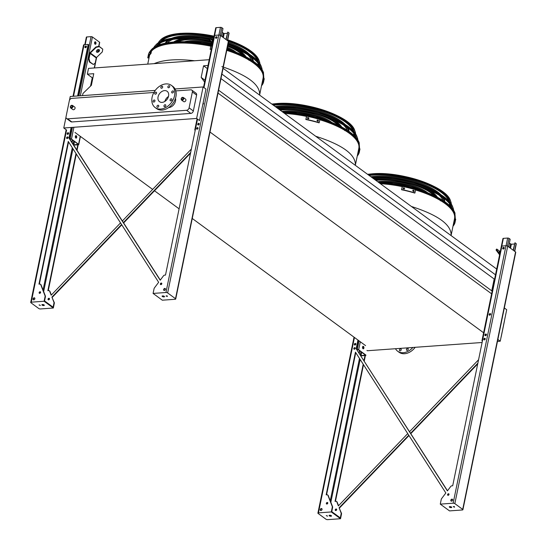 <?xml version="1.0" encoding="UTF-8"?>
<svg xmlns="http://www.w3.org/2000/svg" width="547" height="547" viewBox="0 0 547 547"><rect width="100%" height="100%" fill="white"/><g stroke="black" fill="none" stroke-linecap="round" stroke-linejoin="round"><path stroke-width="0.82" d="M504.505 320.426A2.503 1.839 126.3 0 1 504.457 320.939L501.196 336.829A2.503 1.839 126.3 0 1 501.031 337.349M151.457 51.227A57.9 20.807 11.6 0 1 210.752 46.167L210.233 49.08A59.151 21.258 11.6 0 1 211.333 49.312M226.759 50.358A57.9 20.807 11.6 0 1 263.086 78.146L259.654 94.836C260.037 84.566 247.435 75.144 221.856 66.584M284.645 113.475A57.9 20.807 11.6 0 1 306.484 116.395M319.817 119.759A57.9 20.807 11.6 0 1 358.818 148.381L355.393 165.071C355.653 154.445 342.415 144.832 315.674 136.237M504.334 307.961L506.707 309.705L500.245 341.198L497.469 341.396M482.105 342.497L367.379 350.736L366.941 350.415M208.017 65.483L203.559 65.804L201.173 77.421L204.605 82.098M82.522 95.616L82.966 93.455L91.37 85.305L93.756 73.688L87.329 74.146L88.511 68.375L209.2 59.712M217.993 93.072L491.931 294.047M209.993 132.039L483.931 333.014M218.581 90.193L492.15 291.127M201.173 77.421L204.988 80.224M220.967 78.577L494.173 279.011L491.787 290.635M203.559 65.804L207.375 68.601M494.638 278.977L494.173 279.011M221.891 74.077L495.5 274.806M223.08 68.3L496.683 269.035M87.329 74.146L92.833 78.187M74.966 132.422L152.647 189.412M154.493 190.773L179.101 208.824M192.25 218.472L365.581 345.636M497.866 339.455L500.245 341.198M196.633 118.453L199.505 120.559L205.973 89.065L203.101 86.959L196.633 118.453L63.773 127.998L66.645 130.104M71.602 131.485L70.748 131.246M380.377 183.71A57.9 20.807 11.6 0 1 402.216 186.63M415.549 189.994A57.9 20.807 11.6 0 1 454.55 218.615L451.125 235.306C451.384 224.68 438.147 215.067 411.406 206.472M155.252 90.399L70.242 96.498L69.462 100.292M65.989 117.215L63.773 127.998M196.605 95.082L192.366 91.971A2.503 1.839 -53.7 0 0 191.806 90.105L196.045 93.216A2.503 1.839 126.3 0 1 196.605 95.082L193.344 110.973A2.503 1.839 126.3 0 1 190.835 113.407L71.855 121.954A2.503 1.839 126.3 0 1 70.843 121.68L66.604 118.569A2.503 1.839 -53.7 0 0 67.609 118.843L71.855 121.954M175.047 88.976L203.101 86.959M190.835 113.407L186.595 110.296L67.609 118.843M192.366 91.971L189.105 107.862L193.344 110.973M66.604 118.569A2.503 1.839 -53.7 0 1 66.043 116.702L69.305 100.812A2.503 1.839 -53.7 0 1 71.814 98.378L153.905 92.484M175.819 90.911L190.794 89.838A2.503 1.839 -53.7 0 1 191.806 90.105M183.416 97.544C182.404 97.065 181.631 97.462 181.119 98.734L181.57 100.067A1.566 1.149 126.3 0 0 183.423 99.486A1.566 1.149 126.3 0 0 183.416 97.544L185.536 99.096A1.566 1.149 126.3 0 1 185.542 101.038A1.566 1.149 126.3 0 1 183.689 101.619L181.57 100.067A1.566 1.149 126.3 0 1 181.221 98.898M72.601 105.503C71.582 105.024 70.816 105.421 70.296 106.692L70.748 108.026A1.566 1.149 126.3 0 0 72.601 107.444A1.566 1.149 126.3 0 0 72.601 105.503L74.72 107.055A1.566 1.149 126.3 0 1 74.72 108.997A1.566 1.149 126.3 0 1 72.867 109.578L70.748 108.026A1.566 1.149 126.3 0 1 70.399 106.856M175.505 98.255A6.755 4.964 126.3 0 1 168.661 107.588M186.595 110.296A2.503 1.839 -53.7 0 0 189.105 107.862M395.481 348.719A13.757 10.113 -53.7 0 0 397.669 351.236L399.036 352.241A13.757 10.113 -53.7 0 0 415.194 347.304M397.669 351.236A13.757 10.113 -53.7 0 0 412.869 347.475M407.583 348.371A1.128 0.827 -53.7 0 0 406.701 350.306A1.128 0.827 -53.7 0 0 408.035 348.494A1.128 0.827 -53.7 0 0 407.583 348.371M400.554 348.877A1.128 0.827 -53.7 0 0 399.672 350.812A1.128 0.827 -53.7 0 0 401.006 349A1.128 0.827 -53.7 0 0 400.554 348.877M164.845 101.434A6.441 4.732 126.3 0 1 168.497 96.463M158.062 96.867A6.441 4.732 126.3 0 1 161.83 91.527A6.441 4.732 126.3 0 1 167.129 91.301A6.441 4.732 126.3 0 1 167.136 99.287A6.441 4.732 126.3 0 1 159.512 101.68A6.441 4.732 126.3 0 1 158.062 96.867M156.565 93.099A1.128 0.827 -53.7 0 0 154.979 92.675A1.128 0.827 -53.7 0 0 155.902 94.029A1.128 0.827 -53.7 0 0 156.565 93.099M154.945 100.969A1.128 0.827 -53.7 0 0 153.358 100.545A1.128 0.827 -53.7 0 0 154.288 101.906A1.128 0.827 -53.7 0 0 154.945 100.969M158.774 106.18A1.128 0.827 -53.7 0 0 157.187 105.762A1.128 0.827 -53.7 0 0 158.117 107.116A1.128 0.827 -53.7 0 0 158.774 106.18M165.803 105.68A1.128 0.827 -53.7 0 0 164.216 105.256A1.128 0.827 -53.7 0 0 165.146 106.61A1.128 0.827 -53.7 0 0 165.803 105.68M171.915 99.752A1.128 0.827 -53.7 0 0 170.329 99.328A1.128 0.827 -53.7 0 0 171.259 100.689A1.128 0.827 -53.7 0 0 171.915 99.752M173.529 91.875A1.128 0.827 -53.7 0 0 171.949 91.452A1.128 0.827 -53.7 0 0 172.873 92.812A1.128 0.827 -53.7 0 0 173.529 91.875M169.707 86.665A1.128 0.827 -53.7 0 0 168.12 86.241A1.128 0.827 -53.7 0 0 169.044 87.602A1.128 0.827 -53.7 0 0 169.707 86.665M162.678 87.171A1.128 0.827 -53.7 0 0 161.091 86.747A1.128 0.827 -53.7 0 0 162.015 88.108A1.128 0.827 -53.7 0 0 162.678 87.171M152.093 97.298A13.757 10.113 126.3 0 1 160.134 85.886A13.757 10.113 126.3 0 1 171.457 85.4A13.757 10.113 126.3 0 1 171.471 102.474A13.757 10.113 126.3 0 1 155.184 107.581A13.757 10.113 126.3 0 1 152.093 97.298M171.457 85.4L172.825 86.405A13.757 10.113 126.3 0 1 172.838 103.472A13.757 10.113 126.3 0 1 156.551 108.586L155.184 107.581M482.399 341.089L482.146 340.911A0.998 0.362 11.6 0 1 481.982 340.651A0.998 0.362 11.6 0 1 482.413 340.446L482.529 340.439M509.373 243.176L511.37 244.229L514.412 244.01M489.88 315.209A0.875 0.643 126.3 0 1 490.673 314.122M485.674 335.673A0.875 0.643 126.3 0 1 486.474 334.586M503.103 238.82A0.998 0.362 11.6 0 1 502.939 238.56A0.998 0.362 11.6 0 1 503.37 238.362L507.657 238.054A0.998 0.362 11.6 0 1 509.018 238.396L510.18 239.251L508.621 246.868M503.302 249.049A0.875 0.643 126.3 0 1 504.245 247.764M489.715 315.236A0.875 0.643 126.3 0 1 490.652 313.957M485.517 335.701A0.875 0.643 126.3 0 1 486.454 334.422M513.407 250.376L514.966 242.759L516.129 243.613A0.998 0.362 11.6 0 1 516.293 243.873L514.754 251.367M513.141 250.184L514.966 242.759M503.466 249.015A0.875 0.643 126.3 0 1 504.266 247.928M499.596 254.827L496.033 249.965L496.731 249.029L496.478 249.535L499.767 254.013M500.252 251.641L496.731 249.029M499.992 252.905L499.165 251.675L500.115 252.297M496.478 249.535L496.033 249.965M360.733 355.598L365.581 355.174L358.367 349.8L356.904 349.629M363.146 348.815A1.251 0.718 85.9 0 0 363.591 348.104A1.251 0.718 85.9 0 0 362.976 346.374M356.801 349.471L357.307 349.43A0.998 0.362 11.6 0 1 358.675 349.772L365.786 354.989A0.998 0.362 11.6 0 1 365.95 355.249A0.998 0.362 11.6 0 1 365.512 355.454L361.232 355.762A0.998 0.362 11.6 0 1 360.829 355.748M363.899 348.083A1.251 0.718 -94.1 0 1 363.304 348.829A1.251 0.718 -94.1 0 1 362.497 347.632A1.251 0.718 -94.1 0 1 363.126 346.333A1.251 0.718 -94.1 0 1 363.899 348.083M355.509 344.774L355.659 344.036M355.065 345.048A0.875 0.643 126.3 0 1 355.858 343.967M359.263 353.307L359.769 350.825M354.9 345.082A0.875 0.643 126.3 0 1 355.837 343.796M359.037 352.952L359.509 350.634M73.537 144.893L78.283 144.312L71.172 139.095L69.701 138.924M75.951 138.111A1.251 0.718 85.9 0 0 76.395 137.4A1.251 0.718 85.9 0 0 75.78 135.67M89.934 61.968L93.352 64.478L89.421 62.002L88.525 58.714L89.599 53.469A1.251 0.916 126.3 0 1 90.064 52.642L95.91 46.974L99.048 46.263L99.328 46.639L96.183 47.357L90.344 53.018A0.622 0.458 -53.7 0 0 90.111 53.435L89.031 58.679L89.934 61.968L89.421 62.002M95.964 43.528A1.251 0.718 -94.1 0 1 95.376 44.273A1.251 0.718 -94.1 0 1 94.563 43.076A1.251 0.718 -94.1 0 1 95.192 41.777A1.251 0.718 -94.1 0 1 95.964 43.528M86.515 37.408A0.998 0.362 11.6 0 1 86.351 37.148A0.998 0.362 11.6 0 1 86.782 36.95L91.069 36.642A0.998 0.362 11.6 0 1 92.429 36.984L99.54 42.201A0.998 0.362 11.6 0 1 99.704 42.461L98.918 46.29M69.606 138.767L70.112 138.726A0.998 0.362 11.6 0 1 71.479 139.075L78.59 144.292A0.998 0.362 11.6 0 1 78.754 144.552A0.998 0.362 11.6 0 1 78.317 144.75L74.03 145.058A0.998 0.362 11.6 0 1 73.633 145.044M76.703 137.379A1.251 0.718 -94.1 0 1 76.108 138.124A1.251 0.718 -94.1 0 1 75.301 136.928A1.251 0.718 -94.1 0 1 75.93 135.629A1.251 0.718 -94.1 0 1 76.703 137.379M95.219 44.252A1.251 0.718 85.9 0 0 95.663 43.548A1.251 0.718 85.9 0 0 95.041 41.818M68.313 134.07L68.464 133.331M67.862 134.35A0.875 0.643 126.3 0 1 68.662 133.263M72.067 142.603L72.573 140.128M67.705 134.377A0.875 0.643 126.3 0 1 68.642 133.099M85.489 47.726A0.875 0.643 126.3 0 1 86.433 46.44M86.098 47.418L86.248 46.68M85.653 47.692A0.875 0.643 126.3 0 1 86.447 46.604M94.563 42.816L95.663 42.755M71.835 142.247L72.313 139.929M96.409 51.726L96.409 51.726A1.75 1.156 143.7 0 0 98.337 51.459A1.75 1.156 143.7 0 0 99.171 49.695M93.352 64.478L95.185 63.192L96.265 57.948A0.622 0.458 -53.7 0 1 96.498 57.538L102.337 51.869L102.747 49.148L99.048 46.263M102.747 49.148L99.328 46.639M96.689 52.109A1.75 1.156 143.7 0 0 98.754 51.726A1.75 1.156 143.7 0 0 99.342 49.866A1.75 1.156 143.7 0 0 97.25 49.968A1.75 1.156 143.7 0 0 96.518 51.938A1.75 1.156 143.7 0 0 96.689 52.109M88.525 58.714L89.031 58.679M96.183 47.357L95.91 46.974M195.197 130.391L194.951 130.207A0.998 0.362 11.6 0 1 194.787 129.947A0.998 0.362 11.6 0 1 195.217 129.748L195.334 129.735M222.178 32.471L224.174 33.524L227.217 33.312M202.958 103.739A0.875 0.643 126.3 0 1 203.477 103.417M198.479 124.969A0.875 0.643 126.3 0 1 199.279 123.882M215.908 28.116A0.998 0.362 11.6 0 1 215.744 27.856A0.998 0.362 11.6 0 1 216.174 27.658L220.462 27.35A0.998 0.362 11.6 0 1 221.822 27.692L222.985 28.547L221.419 36.164M216.106 38.345A0.875 0.643 126.3 0 1 217.043 37.059M203.04 103.356A0.875 0.643 126.3 0 1 203.457 103.253M198.322 124.996A0.875 0.643 126.3 0 1 199.258 123.718M226.212 39.671L227.771 32.054L228.933 32.909A0.998 0.362 11.6 0 1 229.097 33.169L227.559 40.663A52.102 18.721 -168.4 0 1 259.367 61.278A52.102 18.721 -168.4 0 1 259.887 63.671M225.945 39.48L227.771 32.054M216.27 38.311A0.875 0.643 126.3 0 1 217.063 37.23M212.4 44.122L208.838 39.268L209.535 38.324L209.282 38.837L212.571 43.316M213.056 40.936L209.535 38.324M212.797 42.201L211.969 40.97L212.92 41.593M209.282 38.837L208.838 39.268M408.759 435.2L339.106 507.807L341.143 513.059A1.251 0.916 126.3 0 1 341.178 513.667L340.309 517.906L331.762 511.636L332.631 507.397L332.289 507.144A1.251 0.916 -53.7 0 0 332.255 506.536L327.885 495.254A1.251 0.916 -53.7 0 0 327.133 494.796L326.162 494.864L355.454 352.152L445.839 492.984L441.559 498.686A1.251 0.916 -53.7 0 0 441.272 499.322L440.28 504.129L453.142 503.206A1.251 0.451 11.6 0 1 454.844 503.63L462.707 509.401A1.251 0.451 11.6 0 1 462.912 509.729A1.251 0.451 11.6 0 1 462.372 509.975L449.518 510.898L440.28 504.129M326.559 494.837L355.755 352.617M339.106 507.807L341.485 513.312A1.251 0.916 126.3 0 1 341.519 513.92L340.535 518.727L327.674 519.65A1.251 0.451 11.6 0 1 325.971 519.219L318.108 513.455A1.251 0.451 11.6 0 1 317.903 513.127A1.251 0.451 11.6 0 1 318.443 512.874L331.297 511.951L332.289 507.144M327.113 515.78L326.47 515.65M331.297 515.65A1.251 0.451 11.6 0 1 329.431 515.267M447.494 490.782L356.159 348.747L357.943 340.036M356.5 349L358.285 340.282M335.448 501.36L363.502 364.692M364.247 361.075L365.396 355.461M407.727 433.6L338.374 505.9L336.774 501.777A1.251 0.916 126.3 0 0 336.029 501.319L335.051 501.387L363.208 364.227M363.946 360.61L364.999 355.488M477.866 363.153L410.592 433.286M409.566 431.686L478.563 359.748M362.859 355.646A0.875 0.643 -53.7 0 0 363.666 355.584M336.658 509.722A0.875 0.643 -53.7 0 0 335.229 509.825A0.875 0.643 -53.7 0 0 336.658 509.722M332.631 507.397A1.251 0.916 -53.7 0 0 332.597 506.789L328.227 495.507A1.251 0.916 -53.7 0 0 327.79 495.083M326.737 504.04A0.875 0.643 126.3 0 1 327.715 502.707M320.665 510.536A1.128 0.827 126.3 0 1 321.957 508.778M354.716 345.068A0.937 0.691 126.3 0 1 355.769 343.632M354.196 349.225A0.875 0.643 126.3 0 1 355.174 347.892M451.282 501.155A1.128 0.827 126.3 0 1 452.574 499.397M484.198 339.885A0.875 0.643 126.3 0 1 485.175 338.552M503.117 249.035A0.937 0.691 126.3 0 1 504.177 247.593M485.333 335.687A0.937 0.691 126.3 0 1 486.386 334.251M489.531 315.222A0.937 0.691 126.3 0 1 490.591 313.787M447.966 495.336A0.875 0.643 126.3 0 1 448.943 494.003M356.159 348.747L447.398 490.912L450.755 486.433A1.251 0.916 -53.7 0 1 451.719 485.845L452.697 485.777L501.907 246.047L505.989 245.753A1.251 0.451 11.6 0 1 507.691 246.184L515.554 251.955A1.251 0.451 11.6 0 1 515.759 252.276L462.912 509.729M327.769 503.199A0.875 0.643 -53.7 0 0 326.34 503.302A0.875 0.643 -53.7 0 0 327.769 503.199M322.06 509.462A1.128 0.827 -53.7 0 0 320.221 509.599A1.128 0.827 -53.7 0 0 322.06 509.462M355.837 344.166A0.937 0.691 -53.7 0 0 354.306 344.282A0.937 0.691 -53.7 0 0 355.837 344.166M355.229 348.377A0.875 0.643 -53.7 0 0 353.8 348.48A0.875 0.643 -53.7 0 0 355.229 348.377M452.677 500.081A1.128 0.827 -53.7 0 0 450.837 500.218A1.128 0.827 -53.7 0 0 452.677 500.081M485.23 339.044A0.875 0.643 -53.7 0 0 483.801 339.147A0.875 0.643 -53.7 0 0 485.23 339.044M504.245 248.133A0.937 0.691 -53.7 0 0 502.714 248.242A0.937 0.691 -53.7 0 0 504.245 248.133M486.454 334.791A0.937 0.691 -53.7 0 0 484.922 334.901A0.937 0.691 -53.7 0 0 486.454 334.791M490.652 314.327A0.937 0.691 -53.7 0 0 489.127 314.436A0.937 0.691 -53.7 0 0 490.652 314.327M448.998 494.488A0.875 0.643 -53.7 0 0 447.569 494.591A0.875 0.643 -53.7 0 0 448.998 494.488M477.709 363.926L410.824 433.648M408.992 435.562L339.448 508.06M336.685 501.606A1.251 0.916 126.3 0 1 337.116 502.03L338.545 505.722M329.985 515.52A1.128 0.827 126.3 0 1 330.402 515.308M335.626 510.563A0.875 0.643 126.3 0 1 336.603 509.23M326.251 515.65L327.591 516.177L326.251 515.65M329.622 515.24A1.251 0.451 -168.4 0 0 329.082 515.493A1.251 0.451 -168.4 0 0 330.21 516.183A1.251 0.451 -168.4 0 0 331.53 515.992A1.251 0.451 -168.4 0 0 330.921 515.459A1.251 0.451 -168.4 0 0 329.622 515.24M340.535 518.727L331.297 511.951M451.501 507.014A1.251 0.451 11.6 0 1 449.641 506.631M454.461 506.631L453.819 506.501M451.193 507.616A1.251 0.451 -168.4 0 0 451.733 507.363A1.251 0.451 -168.4 0 0 451.131 506.823A1.251 0.451 -168.4 0 0 449.825 506.611A1.251 0.451 -168.4 0 0 449.285 506.857A1.251 0.451 -168.4 0 0 449.894 507.397A1.251 0.451 -168.4 0 0 451.193 507.616M454.564 507.206L453.224 506.679L454.564 507.206M121.564 224.496L51.91 297.103L53.948 302.354A1.251 0.916 126.3 0 1 53.982 302.963L53.114 307.202L44.56 300.932L45.435 296.693L45.093 296.447A1.251 0.916 -53.7 0 0 45.052 295.838L40.69 284.556A1.251 0.916 -53.7 0 0 39.938 284.091L38.967 284.16L68.259 141.447L158.644 282.279L154.363 287.989A1.251 0.916 -53.7 0 0 154.076 288.618L153.085 293.424L165.946 292.501A1.251 0.451 11.6 0 1 167.649 292.932L175.512 298.696A1.251 0.451 11.6 0 1 175.717 299.024A1.251 0.451 11.6 0 1 175.177 299.277L162.315 300.2L153.085 293.424M39.363 284.132L68.56 141.912M51.91 297.103L54.29 302.607A1.251 0.916 126.3 0 1 54.324 303.216L53.332 308.023L40.478 308.946A1.251 0.451 11.6 0 1 38.775 308.522L30.912 302.751A1.251 0.451 11.6 0 1 30.707 302.423A1.251 0.451 11.6 0 1 31.247 302.176L44.102 301.253L53.332 308.023M45.435 296.693A1.251 0.916 -53.7 0 0 45.394 296.084L41.032 284.802A1.251 0.916 -53.7 0 0 40.594 284.378M160.298 280.078L69.298 138.295L71.527 127.437M77.995 95.944L88.518 44.683L88.176 44.437L77.599 95.971M39.541 293.336A0.875 0.643 126.3 0 1 40.519 292.002M33.47 299.831A1.128 0.827 126.3 0 1 34.762 298.074M85.305 47.712A0.937 0.691 126.3 0 1 86.364 46.269M67.52 134.364A0.937 0.691 126.3 0 1 68.573 132.928M164.086 290.45A1.128 0.827 126.3 0 1 165.372 288.693M197.002 129.188A0.875 0.643 126.3 0 1 197.98 127.854M215.921 38.331A0.937 0.691 126.3 0 1 216.981 36.895M198.137 124.99A0.937 0.691 126.3 0 1 199.19 123.547M160.77 284.631A0.875 0.643 126.3 0 1 161.748 283.298M66.994 138.521A0.875 0.643 126.3 0 1 67.972 137.188M190.671 152.449L123.396 222.581M76.012 153.522L47.856 290.683L48.827 290.614A1.251 0.916 126.3 0 1 49.579 291.072L51.179 295.202L120.531 222.896M122.371 220.981L191.368 149.044M76.751 149.905L77.804 144.784M75.664 144.941A0.875 0.643 -53.7 0 0 76.471 144.88M49.462 299.018A0.875 0.643 -53.7 0 0 48.033 299.12A0.875 0.643 -53.7 0 0 49.462 299.018M48.252 290.655L76.306 153.987M77.052 150.37L78.2 144.757M69.298 138.295L68.956 138.042L71.131 127.465M39.056 304.946L40.396 305.472L39.056 304.946M42.427 304.542A1.251 0.451 -168.4 0 0 41.88 304.788A1.251 0.451 -168.4 0 0 43.015 305.479A1.251 0.451 -168.4 0 0 44.334 305.294A1.251 0.451 -168.4 0 0 43.726 304.754A1.251 0.451 -168.4 0 0 42.427 304.542M73.018 96.299L83.554 44.977A1.251 0.451 11.6 0 1 84.094 44.724L88.176 44.437M190.513 153.222L123.629 222.95M121.796 224.858L52.252 297.356M49.483 290.901A1.251 0.916 126.3 0 1 49.921 291.325L51.35 295.018M42.789 304.823A1.128 0.827 126.3 0 1 43.206 304.604M48.43 299.859A0.875 0.643 126.3 0 1 49.408 298.525M203.983 87.609L214.711 35.35L218.793 35.056A1.251 0.451 11.6 0 1 220.496 35.48L228.359 41.251A1.251 0.451 11.6 0 1 228.564 41.579L175.717 299.024M68.956 138.042L160.196 280.208L163.56 275.729A1.251 0.916 -53.7 0 1 164.524 275.148L165.502 275.073L197.515 119.102M45.093 296.447L44.102 301.253M40.574 292.495A0.875 0.643 126.3 0 1 39.145 292.597A0.875 0.643 126.3 0 1 40.574 292.495M34.864 298.765A1.128 0.827 126.3 0 1 33.025 298.894A1.128 0.827 126.3 0 1 34.864 298.765M86.433 46.81A0.937 0.691 126.3 0 1 84.901 46.919A0.937 0.691 126.3 0 1 86.433 46.81M68.642 133.468A0.937 0.691 126.3 0 1 67.11 133.577A0.937 0.691 126.3 0 1 68.642 133.468M68.026 137.68A0.875 0.643 126.3 0 1 66.597 137.782A0.875 0.643 126.3 0 1 68.026 137.68M165.481 289.384A1.128 0.827 126.3 0 1 163.642 289.513A1.128 0.827 126.3 0 1 165.481 289.384M198.035 128.34A0.875 0.643 126.3 0 1 196.605 128.442A0.875 0.643 126.3 0 1 198.035 128.34M217.043 37.428A0.937 0.691 126.3 0 1 215.518 37.545A0.937 0.691 126.3 0 1 217.043 37.428M199.258 124.087A0.937 0.691 126.3 0 1 197.727 124.196A0.937 0.691 126.3 0 1 199.258 124.087M203.142 102.863A0.937 0.691 126.3 0 1 202.814 104.456M161.803 283.79A0.875 0.643 126.3 0 1 160.374 283.893A0.875 0.643 126.3 0 1 161.803 283.79M39.917 305.076L39.275 304.946M44.095 304.946A1.251 0.451 11.6 0 1 42.235 304.563M163.997 296.912A1.251 0.451 -168.4 0 0 164.538 296.659A1.251 0.451 -168.4 0 0 163.936 296.125A1.251 0.451 -168.4 0 0 162.63 295.906A1.251 0.451 -168.4 0 0 162.09 296.159A1.251 0.451 -168.4 0 0 162.698 296.693A1.251 0.451 -168.4 0 0 163.997 296.912M167.368 296.501L166.028 295.975L167.368 296.501M164.305 296.317A1.251 0.451 11.6 0 1 162.445 295.934M167.266 295.934L166.623 295.797M378.38 182.24A58.454 21.005 11.6 0 1 454.878 212.858L455.33 219.073M454.297 219.832A58.003 20.848 -168.4 0 0 454.215 213.952A58.003 20.848 -168.4 0 0 415.556 189.953M402.223 186.609L401.696 189.549A59.151 21.258 11.6 0 1 414.954 192.886L414.831 193.091A58.529 21.032 -168.4 0 0 401.58 189.754L402.223 186.609A58.003 20.848 -168.4 0 0 380.322 183.662M453.969 213.33A57.305 20.595 11.6 0 1 454.154 214.048M431.474 189.7A43.972 15.801 -168.4 0 0 376.192 177.618A43.972 15.801 -168.4 0 0 373.71 177.843M442.954 200.475A43.972 15.801 -168.4 0 0 439.118 195.163M436.65 192.257A45.223 16.253 -168.4 0 0 375.509 177.112A45.223 16.253 -168.4 0 0 371.885 177.481M444.431 201.46A45.223 16.253 -168.4 0 0 441.914 196.947M370.873 176.736A45.223 16.253 11.6 0 1 440.889 194.718M443.603 198.137A45.223 16.253 11.6 0 1 444.82 201.734M394.845 180.619A37.791 13.579 -168.4 0 0 379.57 180.093A37.791 13.579 -168.4 0 0 375.974 180.476M434.051 195.566A37.791 13.579 -168.4 0 0 410.954 183.922M383.994 179.43A39.042 14.031 -168.4 0 0 378.886 179.594A39.042 14.031 -168.4 0 0 375.283 179.97M436.096 196.571A39.042 14.031 -168.4 0 0 421.395 187.108M374.292 179.238A39.042 14.031 11.6 0 1 374.859 179.149M392.719 178.978A39.042 14.031 11.6 0 1 413.553 183.252M429.901 190.445A39.042 14.031 11.6 0 1 437.511 197.31M420.739 190.212A31.617 11.364 -168.4 0 0 383.372 182.548M424.089 191.395A32.868 11.808 -168.4 0 0 382.264 182.069A32.868 11.808 -168.4 0 0 379.83 182.308M377.717 181.754A32.868 11.808 11.6 0 1 427.761 192.811M394.237 185.153A25.436 9.142 -168.4 0 0 393.703 185.112M393.382 183.683A26.687 9.593 11.6 0 1 411.084 187.32M403.057 188.052L403.59 187.833A59.151 21.258 11.6 0 1 404.322 187.997L404.137 188.913A59.151 21.258 -168.4 0 0 403.399 188.749L403.59 187.833L403.009 188.161M404.671 188.694L404.137 188.913M412.725 190.431L413.245 190.24A59.151 21.258 11.6 0 1 413.956 190.438L413.764 191.354A59.151 21.258 -168.4 0 0 413.053 191.149L413.245 190.24L412.677 190.541M414.284 191.163L413.764 191.354M402.339 186.411A59.151 21.258 11.6 0 1 415.597 189.741L414.954 192.886M404.014 189.112L404.206 188.202A58.529 21.032 -168.4 0 0 403.467 188.038M413.648 191.559L413.833 190.643A58.529 21.032 -168.4 0 0 413.122 190.438M453.887 221.822A58.529 21.032 -168.4 0 0 455.104 219.019L455.713 219.169L455.063 222.314A59.151 21.258 11.6 0 1 452.984 226.219M454.748 220.66L454.55 221.569A58.529 21.032 11.6 0 1 454.475 221.829L454.66 220.913A58.529 21.032 -168.4 0 0 454.742 220.653L454.755 220.626M455.104 219.019L454.461 222.157L455.063 222.314M453.244 224.961A58.529 21.032 -168.4 0 0 454.461 222.157M452.116 208.236A54.481 19.576 -168.4 0 0 451.966 207.778A54.481 19.576 -168.4 0 0 374.175 179.156M451.719 207.163A53.777 19.323 11.6 0 1 451.918 207.997M453.62 210.315A55.623 19.993 -168.4 0 0 453.08 207.922A55.623 19.993 -168.4 0 0 373.546 178.691M372.439 177.878A54.926 19.74 11.6 0 1 452.629 206.691L453.08 207.922M449.914 205.87A50.816 18.263 -168.4 0 0 450.14 204.441M449.873 202.151A50.816 18.263 -168.4 0 0 449.668 201.487M449.907 202.185A50.953 18.311 -168.4 0 0 449.716 201.611A50.953 18.311 -168.4 0 0 372.329 175.047A50.953 18.311 -168.4 0 0 368.999 175.361M450.037 205.987A50.953 18.311 -168.4 0 0 450.236 204.571M448.889 201.05A50.146 18.024 -168.4 0 0 372.815 175.136A50.146 18.024 -168.4 0 0 369.177 175.491M449.354 205.344A50.146 18.024 -168.4 0 0 449.361 205.337A50.146 18.024 -168.4 0 0 449.477 203.58M451.35 204.14A52.102 18.721 -168.4 0 0 450.831 201.747A52.102 18.721 -168.4 0 0 371.7 174.582A52.102 18.721 -168.4 0 0 368.37 174.896M450.954 206.916A52.102 18.721 -168.4 0 0 451.193 206.096M282.649 112.005A58.454 21.005 11.6 0 1 359.147 142.623L359.598 148.839M358.565 149.598A58.003 20.848 -168.4 0 0 358.483 143.717A58.003 20.848 -168.4 0 0 319.824 119.718M306.491 116.381L305.964 119.314A59.151 21.258 11.6 0 1 319.222 122.651L319.099 122.856A58.529 21.032 -168.4 0 0 305.848 119.52L306.491 116.381A58.003 20.848 -168.4 0 0 284.59 113.427M358.237 143.095A57.305 20.595 11.6 0 1 358.422 143.813M335.742 119.465A43.972 15.801 -168.4 0 0 280.461 107.383A43.972 15.801 -168.4 0 0 277.972 107.609M347.222 130.241A43.972 15.801 -168.4 0 0 343.386 124.928M340.918 122.022A45.223 16.253 -168.4 0 0 279.777 106.877A45.223 16.253 -168.4 0 0 276.153 107.246M348.699 131.225A45.223 16.253 -168.4 0 0 346.183 126.713M275.141 106.501A45.223 16.253 11.6 0 1 345.157 124.484M347.871 127.902A45.223 16.253 11.6 0 1 349.089 131.499M299.113 110.385A37.791 13.579 -168.4 0 0 283.838 109.858A37.791 13.579 -168.4 0 0 280.242 110.241M338.32 125.331A37.791 13.579 -168.4 0 0 315.222 113.687M288.262 109.195A39.042 14.031 -168.4 0 0 283.155 109.359A39.042 14.031 -168.4 0 0 279.551 109.735M340.364 126.336A39.042 14.031 -168.4 0 0 325.663 116.873M278.56 109.003A39.042 14.031 11.6 0 1 279.127 108.915M296.987 108.744A39.042 14.031 11.6 0 1 317.821 113.017M334.169 120.21A39.042 14.031 11.6 0 1 341.779 127.075M325.007 119.984A31.617 11.364 -168.4 0 0 287.64 112.313M328.357 121.16A32.868 11.808 -168.4 0 0 286.532 111.834A32.868 11.808 -168.4 0 0 284.098 112.073M281.985 111.52A32.868 11.808 11.6 0 1 332.029 122.576M298.505 114.918A25.436 9.142 -168.4 0 0 297.971 114.877M297.65 113.448A26.687 9.593 11.6 0 1 315.352 117.085M307.325 117.817L307.858 117.598A59.151 21.258 11.6 0 1 308.59 117.762L308.405 118.678A59.151 21.258 -168.4 0 0 307.667 118.514L307.858 117.598L307.277 117.926M308.939 118.46L308.405 118.678M316.993 120.196L317.513 120.005A59.151 21.258 11.6 0 1 318.224 120.203L318.033 121.119A59.151 21.258 -168.4 0 0 317.322 120.914L317.513 120.005L316.945 120.306M318.552 120.928L318.033 121.119M306.607 116.176A59.151 21.258 11.6 0 1 319.865 119.506L319.222 122.651M308.282 118.877L308.474 117.967A58.529 21.032 -168.4 0 0 307.735 117.803M317.916 121.325L318.101 120.408A58.529 21.032 -168.4 0 0 317.39 120.21M358.155 151.587A58.529 21.032 -168.4 0 0 359.372 148.784L359.981 148.934L359.331 152.08A59.151 21.258 11.6 0 1 357.253 155.984M359.017 150.425L358.818 151.334A58.529 21.032 11.6 0 1 358.743 151.594L358.928 150.678A58.529 21.032 -168.4 0 0 359.01 150.425L359.023 150.391M359.372 148.784L358.729 151.922L359.331 152.08M357.512 154.726A58.529 21.032 -168.4 0 0 358.729 151.922M356.384 138.001A54.481 19.576 -168.4 0 0 356.234 137.543A54.481 19.576 -168.4 0 0 278.444 108.921M355.988 136.928A53.777 19.323 11.6 0 1 356.186 137.762M357.888 140.08A55.623 19.993 -168.4 0 0 357.348 137.687A55.623 19.993 -168.4 0 0 277.814 108.463M276.707 107.643A54.926 19.74 11.6 0 1 356.897 136.456L357.348 137.687M354.183 135.635A50.816 18.263 -168.4 0 0 354.408 134.206M354.141 131.916A50.816 18.263 -168.4 0 0 353.936 131.253M354.176 131.95A50.953 18.311 -168.4 0 0 353.984 131.376A50.953 18.311 -168.4 0 0 276.597 104.812A50.953 18.311 -168.4 0 0 273.268 105.127M354.306 135.752A50.953 18.311 -168.4 0 0 354.497 134.336M353.157 130.815A50.146 18.024 -168.4 0 0 277.083 104.901A50.146 18.024 -168.4 0 0 273.445 105.256M353.622 135.109A50.146 18.024 -168.4 0 0 353.629 135.102A50.146 18.024 -168.4 0 0 353.745 133.345M355.618 133.906A52.102 18.721 -168.4 0 0 355.099 131.512A52.102 18.721 -168.4 0 0 275.968 104.347A52.102 18.721 -168.4 0 0 272.638 104.662M355.222 136.682A52.102 18.721 -168.4 0 0 355.461 135.861M212.133 45.435A58.734 21.107 11.6 0 0 151.245 49.825L151.608 49.442A58.454 21.005 11.6 0 1 212.209 45.073M227.039 49.011A58.454 21.005 11.6 0 1 263.415 72.389L263.866 78.604M262.833 79.363A58.003 20.848 -168.4 0 0 262.751 73.483A58.003 20.848 -168.4 0 0 226.773 50.317M210.766 46.126A58.003 20.848 -168.4 0 0 151.792 50.707A58.003 20.848 -168.4 0 0 151.492 51.035M149.454 55.391A58.003 20.848 -168.4 0 0 149.393 56.081M151.813 50.816A57.305 20.595 11.6 0 1 152.264 50.235M262.505 72.86A57.305 20.595 11.6 0 1 262.69 73.578M209.091 38.755A43.972 15.801 -168.4 0 0 184.729 37.148A43.972 15.801 -168.4 0 0 182.24 37.374M173.071 39.384A43.972 15.801 -168.4 0 0 167.45 42.762M251.483 60.006A43.972 15.801 -168.4 0 0 247.654 54.693M240.01 49.23A43.972 15.801 -168.4 0 0 228.099 43.835M213.33 39.603A43.972 15.801 -168.4 0 0 210.479 39.015M209.487 38.372A45.223 16.253 -168.4 0 0 184.045 36.649A45.223 16.253 -168.4 0 0 176.483 37.681M169.796 39.917A45.223 16.253 -168.4 0 0 165.7 43.083M252.967 60.99A45.223 16.253 -168.4 0 0 250.444 56.478M245.179 51.787A45.223 16.253 -168.4 0 0 228.195 43.363M213.419 39.158A45.223 16.253 -168.4 0 0 209.638 38.399M165.242 43.179A45.223 16.253 11.6 0 1 167.772 40.355M171.614 38.276A45.223 16.253 11.6 0 1 213.61 38.242M228.386 42.447A45.223 16.253 11.6 0 1 249.425 54.249M252.14 57.674A45.223 16.253 11.6 0 1 253.357 61.264M203.381 40.15A37.791 13.579 -168.4 0 0 188.106 39.623A37.791 13.579 -168.4 0 0 177.563 41.75M242.588 55.097A37.791 13.579 -168.4 0 0 227.607 46.221M192.53 38.96A39.042 14.031 -168.4 0 0 187.423 39.124A39.042 14.031 -168.4 0 0 175.286 41.866M244.632 56.102A39.042 14.031 -168.4 0 0 229.931 46.639M173.7 41.989A39.042 14.031 11.6 0 1 183.395 38.68M201.255 38.509A39.042 14.031 11.6 0 1 209.091 39.61M212.079 40.191A39.042 14.031 11.6 0 1 213.159 40.423M238.437 49.982A39.042 14.031 11.6 0 1 246.047 56.84M229.275 49.75A31.617 11.364 -168.4 0 0 227.101 48.71M212.25 43.91A31.617 11.364 -168.4 0 0 191.908 42.078M211.846 43.363A32.868 11.808 -168.4 0 0 190.8 41.599A32.868 11.808 -168.4 0 0 188.366 41.839M232.625 50.926A32.868 11.808 -168.4 0 0 227.203 48.191M184.435 41.695A32.868 11.808 11.6 0 1 211.019 42.242M227.395 47.281A32.868 11.808 11.6 0 1 236.297 52.341M202.773 44.683A25.436 9.142 -168.4 0 0 202.24 44.642M201.918 43.213A26.687 9.593 11.6 0 1 212.27 44.772M211.935 48.28L212.127 47.363M210.759 46.146L210.875 45.941A59.151 21.258 11.6 0 1 211.983 46.174M210.875 45.941L210.233 49.08M211.292 49.538A58.529 21.032 -168.4 0 0 210.116 49.285M262.423 81.353A58.529 21.032 -168.4 0 0 263.64 78.549L264.249 78.7L263.599 81.845A59.151 21.258 11.6 0 1 261.521 85.749M263.285 80.19L263.086 81.1A58.529 21.032 11.6 0 1 263.011 81.359L263.196 80.45A58.529 21.032 -168.4 0 0 263.278 80.19L263.292 80.156M263.64 78.549L262.991 81.688L263.599 81.845M261.781 84.498A58.529 21.032 -168.4 0 0 262.991 81.688M150.425 51.821L150.165 52.717A59.151 21.258 -168.4 0 0 149.96 52.943L150.151 52.033A59.151 21.258 11.6 0 1 150.357 51.801L150.398 51.78M148.401 55.042L148.203 55.951A59.151 21.258 -168.4 0 0 148.121 56.211L148.305 55.302A59.151 21.258 11.6 0 1 148.387 55.042L148.401 55.008M147.758 57.852A59.151 21.258 11.6 0 1 150.37 53.38L150.979 53.531A58.529 21.032 -168.4 0 0 148.36 58.003L147.758 57.852L148.401 54.707A59.151 21.258 11.6 0 1 151.02 50.235L150.37 53.38M151.02 50.235L151.628 50.392L150.979 53.531M210.369 41.36A54.481 19.576 -168.4 0 0 177.754 38.905A54.481 19.576 -168.4 0 0 156.292 45.921A54.481 19.576 -168.4 0 0 155.97 46.276M260.652 67.766A54.481 19.576 -168.4 0 0 260.502 67.308A54.481 19.576 -168.4 0 0 227.682 45.873M156.244 46.139A53.777 19.323 11.6 0 1 156.757 45.449M260.256 66.693A53.777 19.323 11.6 0 1 260.454 67.527M210.014 40.868A55.623 19.993 -168.4 0 0 177.125 38.447A55.623 19.993 -168.4 0 0 155.211 45.606A55.623 19.993 -168.4 0 0 153.769 47.596M262.157 69.845A55.623 19.993 -168.4 0 0 261.616 67.452A55.623 19.993 -168.4 0 0 227.771 45.449M155.211 45.606L156.107 44.656A54.926 19.74 11.6 0 1 177.748 37.586A54.926 19.74 11.6 0 1 209.214 39.787M212.38 40.416A54.926 19.74 11.6 0 1 213.132 40.574M227.949 44.567A54.926 19.74 11.6 0 1 261.165 66.221L261.616 67.452M160.873 41.039A50.816 18.263 -168.4 0 0 160.428 41.565M159.286 43.569A50.816 18.263 -168.4 0 0 158.924 44.97M258.451 65.401A50.816 18.263 -168.4 0 0 258.676 63.972M258.41 61.681A50.816 18.263 -168.4 0 0 258.205 61.018M213.788 37.367A50.953 18.311 -168.4 0 0 180.859 34.577A50.953 18.311 -168.4 0 0 160.784 41.134A50.953 18.311 -168.4 0 0 160.387 41.593M159.143 43.651A50.953 18.311 -168.4 0 0 158.76 45.032M258.574 65.517A50.953 18.311 -168.4 0 0 258.765 64.102M258.444 61.715A50.953 18.311 -168.4 0 0 258.252 61.141A50.953 18.311 -168.4 0 0 228.523 41.415M213.774 37.422A50.146 18.024 -168.4 0 0 181.351 34.666A50.146 18.024 -168.4 0 0 161.762 40.943M160.23 43.035A50.146 18.024 -168.4 0 0 159.649 44.704A50.146 18.024 -168.4 0 0 159.642 44.704A50.146 18.024 11.6 0 1 159.697 44.478L159.662 44.704M257.89 64.874A50.146 18.024 -168.4 0 0 257.897 64.867A50.146 18.024 -168.4 0 0 258.013 63.11M257.425 60.58A50.146 18.024 -168.4 0 0 228.564 41.504M213.87 36.964A52.102 18.721 -168.4 0 0 180.237 34.112A52.102 18.721 -168.4 0 0 159.703 40.827A52.102 18.721 -168.4 0 0 158.288 42.816M157.659 44.676A52.102 18.721 -168.4 0 0 157.557 45.524M259.49 66.447A52.102 18.721 -168.4 0 0 259.729 65.626M154.076 63.671C163.512 59.712 177.023 58.741 194.602 60.758M70.57 106.569A0.937 0.691 -53.7 0 0 71.561 107.226A0.937 0.691 -53.7 0 0 71.869 105.742A0.937 0.691 -53.7 0 0 70.57 106.569M181.385 98.61A0.937 0.691 -53.7 0 0 182.383 99.267A0.937 0.691 -53.7 0 0 182.684 97.783A0.937 0.691 -53.7 0 0 181.385 98.61M509.763 247.702L510.515 244.017M507.452 246.041L509.018 238.396M506.078 245.753L507.657 238.054M482.413 340.446L503.37 238.362M514.57 251.23L516.129 243.613M510.542 248.276L511.37 244.229M358.675 349.772L360.316 341.772M365.307 355.304L365.382 354.941M361.027 355.612L361.711 352.254M362.572 348.063L362.914 346.408M360.275 354.887L360.931 351.68M357.307 349.43L359.071 340.856M78.59 144.292L80.231 136.285M90.528 86.125L92.245 77.756M94.255 67.965L96.361 57.702M97.564 51.842L98.029 49.579M98.692 46.338L99.54 42.201M71.479 139.075L73.9 127.266M80.361 95.773L92.429 36.984M78.112 144.599L78.187 144.244M73.824 144.907L74.515 141.55M75.377 137.359L75.718 135.704M73.079 144.182L73.736 140.976M70.112 138.726L72.443 127.376M78.912 95.875L91.069 36.642M85.202 44.649L86.782 36.95M94.645 43.507L94.781 42.816M96.498 57.538L90.344 53.018M96.265 57.948L90.111 53.435M222.567 36.998L223.32 33.312M220.256 35.343L221.822 27.692M218.882 35.049L220.462 27.35M195.217 129.748L197.419 119.027M203.881 87.534L216.174 27.658M227.374 40.526L228.933 32.909M223.347 37.572L224.174 33.524M341.143 513.059L341.485 513.312M330.846 502.276L360.158 359.475M330.265 500.765L359.482 358.422M453.142 503.206L505.989 245.753M318.443 512.874L354.449 337.472M341.178 513.667L341.519 513.92M336.774 501.777L337.116 502.03M328.227 495.507L327.885 495.254M332.597 506.789L332.255 506.536M462.707 509.401L515.554 251.955M454.844 503.63L507.691 246.184M53.948 302.354L54.29 302.607M43.063 290.06L72.286 147.717M43.651 291.572L72.963 148.777M31.247 302.176L66.577 130.049M73.517 96.265L84.094 44.724M165.946 292.501L218.793 35.056M53.982 302.963L54.324 303.216M49.579 291.072L49.921 291.325M45.394 296.084L45.052 295.838M41.032 284.802L40.69 284.556M167.649 292.932L220.496 35.48M175.512 298.696L228.359 41.251M378.893 182.623A58.734 21.107 11.6 0 1 455.063 213.357M454.058 221.002A58.297 20.95 -168.4 0 0 415.576 189.85M402.284 186.5A58.297 20.95 -168.4 0 0 380.151 183.546M367.557 174.302L372.35 173.796C401.19 171.108 446.646 186.554 450.475 200.77A51.541 18.523 -168.4 0 0 372.192 173.898A51.541 18.523 -168.4 0 0 367.646 174.37M367.632 174.356A51.103 18.366 11.6 0 1 372.48 173.837A51.103 18.366 11.6 0 1 440.711 190.349M283.161 112.388A58.734 21.107 11.6 0 1 359.331 143.123M358.326 150.774A58.297 20.95 -168.4 0 0 319.845 119.615M306.552 116.265A58.297 20.95 -168.4 0 0 284.419 113.311M271.825 104.067L276.618 103.561C305.458 100.874 350.914 116.32 354.743 130.542A51.541 18.523 -168.4 0 0 276.461 103.663A51.541 18.523 -168.4 0 0 271.914 104.135M271.893 104.121A51.103 18.366 11.6 0 1 276.748 103.602A51.103 18.366 11.6 0 1 344.979 120.114M226.964 49.367A58.734 21.107 11.6 0 1 263.599 72.888M262.594 80.539A58.297 20.95 -168.4 0 0 226.793 50.208M210.821 46.03A58.297 20.95 -168.4 0 0 151.594 50.543M149.112 55.979A58.297 20.95 -168.4 0 0 149.153 57.25M227.73 39.828L248.612 49.38L259.011 60.307A51.541 18.523 -168.4 0 0 227.709 39.938M214.021 36.252A51.541 18.523 -168.4 0 0 180.729 33.429A51.541 18.523 -168.4 0 0 160.415 40.068L159.703 40.827M173.502 34.331A51.103 18.366 11.6 0 1 181.016 33.374A51.103 18.366 11.6 0 1 214.034 36.17M227.723 39.869A51.103 18.366 11.6 0 1 249.247 49.88M149.577 55.199L147.745 64.122M481.982 340.651L502.939 238.56M78.754 144.552L80.416 136.429M90.795 85.865L92.436 77.893M94.474 67.951L96.641 57.394M97.797 51.76L98.255 49.531M84.806 44.676L86.351 37.148M194.787 129.947L197.077 118.781M203.546 87.281L215.744 27.856M317.903 513.127L354.025 337.157M336.528 501.449L336.87 501.702M327.981 495.179L327.639 494.932M30.707 302.423L66.153 129.742M49.333 290.751L49.674 290.997M40.786 284.481L40.444 284.228M440.034 199.976L440.465 200.831M450.475 200.77L450.831 201.747M344.302 129.742L344.733 130.596M354.743 130.542L355.099 131.512M151.245 49.825L150.172 51.158M148.743 56.765L148.982 58.105M248.57 59.507L249.001 60.361M259.011 60.307L259.367 61.278M160.415 40.068C164.127 36.321 170.944 34.071 180.886 33.326L214.041 36.143"/></g></svg>
